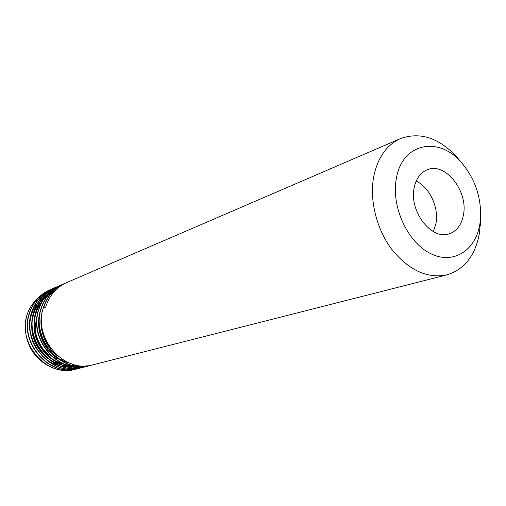 <?xml version="1.0" encoding="UTF-8"?>
<svg xmlns="http://www.w3.org/2000/svg" width="506" height="506" viewBox="0 0 506 506"><rect width="100%" height="100%" fill="white"/><g stroke="black" fill="none" stroke-linecap="round" stroke-linejoin="round"><path stroke-width="0.76" d="M463.521 214.481C468.145 190.787 445.103 161.869 427.26 169.738C420.359 172.597 415.976 178.7 414.117 188.061C409.088 211.413 431.593 240.439 449.088 233.848C456.88 231.141 461.693 224.683 463.521 214.481M433.37 231.621L436.039 223.184C438.955 207.352 429.493 187.226 416.172 181.091M396.35 178.555C390.993 206.353 407.482 242.336 430.498 253.544C453.446 265.163 476.178 250.217 479.985 223.291L480.542 218.187C481.358 197.365 475.09 178.953 461.744 162.957C439.151 135.665 402.087 142.711 396.35 178.555M460.416 161.351L456.798 156.974C438.866 137.746 420.094 131.623 400.467 138.6C386.704 144.868 377.811 157.442 373.77 176.322C369.279 199.743 376.413 228.946 391.726 249.306C408.842 270.286 427.216 278.806 446.855 274.872C464.761 269.3 475.672 255.125 479.58 232.336L480.472 220.268M446.855 274.872L93.003 364.813C64.218 373.713 33.187 338.457 43.187 308.224C46.849 296.535 53.807 288.369 64.053 283.727L65.312 283.208M66.552 282.645C56.274 287.307 49.297 295.504 45.622 307.25L43.491 308.103C47.159 296.408 54.117 288.237 64.363 283.588L65.47 283.139M83.737 365.939L82.668 366.508M82.516 366.584L81.447 367.103M81.295 367.179L80.22 367.647M80.068 367.71L78.999 368.14M78.841 368.197L76.697 368.937M77.614 368.627L75.464 369.272C47.355 377.931 17.242 343.928 27.084 314.65C24.003 325.548 24.952 336.294 29.936 346.888C38.437 364.187 58.114 373.991 75.154 369.348L75.464 369.272M76.387 369.013L75.154 369.348M77.924 368.551L78.999 368.172M79.157 368.115L80.233 367.698M80.384 367.634L81.453 367.166M81.611 367.097L82.68 366.578M82.832 366.502L83.901 365.939M85.065 365.92L83.983 366.452M83.832 366.521L82.75 367.002M82.592 367.065L81.51 367.495M81.352 367.552L80.271 367.938M80.112 367.995L77.943 368.64C49.74 377.337 19.494 343.157 29.354 313.739C32.972 302.367 39.803 294.403 49.847 289.849L51.96 289.046M78.873 368.381L77.627 368.722C49.436 377.413 19.215 343.251 29.07 313.853C32.688 302.487 39.512 294.53 49.556 289.976L50.745 289.495M79.183 368.298L80.271 367.963M80.429 367.913L81.517 367.533M81.668 367.476L82.756 367.046M82.908 366.983L83.99 366.508M84.148 366.439L85.229 365.914M86.387 365.857L85.299 366.344M85.141 366.407L84.047 366.844M83.888 366.907L82.794 367.299M82.636 367.35L80.441 368.007C52.143 376.736 21.771 342.379 31.657 312.822C35.281 301.399 42.131 293.404 52.213 288.831L53.263 288.401M81.384 367.742L80.131 368.083C51.84 376.812 21.486 342.473 31.366 312.942C34.99 301.519 41.84 293.524 51.916 288.964L53.111 288.471M81.7 367.66L82.801 367.318M82.952 367.267L84.053 366.882M84.211 366.825L85.305 366.395M85.463 366.325L86.551 365.851M87.715 365.749L86.608 366.192M86.45 366.249L84.243 367.014M85.185 366.698L84.078 367.052M83.92 367.097L82.655 367.445C54.268 376.205 23.776 341.689 33.681 312.012C37.317 300.545 44.186 292.519 54.294 287.933L54.446 287.87M55.654 287.37L54.591 287.806C44.477 292.386 37.608 300.419 33.972 311.898C24.067 341.588 54.572 376.129 82.971 367.362L84.078 367.059M85.508 366.616L86.615 366.23M86.773 366.167L87.88 365.73M89.037 365.591L87.924 365.99M87.759 366.04L85.52 366.717C57.026 375.509 26.388 340.791 36.318 310.962C39.961 299.432 46.856 291.367 57.001 286.769L59.177 285.941M86.482 366.445L85.204 366.793C56.716 375.591 26.097 340.892 36.021 311.082C39.664 299.552 46.552 291.494 56.697 286.896L57.924 286.396M86.804 366.363L87.924 366.015M88.082 365.958L89.201 365.566M90.359 365.383L88.101 366.059C59.506 374.889 28.728 339.988 38.684 310.02C42.333 298.432 49.246 290.33 59.43 285.719L60.511 285.276M89.069 365.787L87.778 366.142C59.196 374.971 28.437 340.089 38.386 310.14C42.036 298.559 48.949 290.463 59.126 285.852L60.359 285.346M89.398 365.705L90.523 365.351M91.681 365.123L90.378 365.477C61.694 374.345 30.803 339.279 40.777 309.185C44.433 297.553 51.365 289.419 61.58 284.796L62.826 284.283M62.978 284.214L61.884 284.663C51.669 289.293 44.73 297.427 41.075 309.065C31.1 339.178 62.01 374.263 90.7 365.395L91.845 365.085M52.118 288.996L53.206 288.641M53.364 288.597L54.484 288.287M54.648 288.243L55.793 287.971M55.957 287.933L57.134 287.705M57.304 287.674L58.513 287.49M58.639 287.383L57.437 287.579M57.267 287.604L56.096 287.844M55.932 287.876L54.787 288.154M54.623 288.199L53.503 288.515M53.345 288.565L52.257 288.92M52.105 288.97L51.043 289.362M53.263 288.414L54.344 288.022M54.496 287.971L55.603 287.617M55.761 287.566L56.893 287.256M57.058 287.212L58.215 286.94M58.38 286.902L59.569 286.674M59.708 286.573L58.519 286.807M58.354 286.845L57.197 287.123M57.033 287.168L55.9 287.484M55.742 287.534L54.642 287.895M54.484 287.946L53.415 288.344M60.796 285.801L59.626 286.08M59.461 286.124L58.323 286.447M58.165 286.497L57.051 286.858M56.893 286.908L55.805 287.307M59.335 285.884L60.461 285.529M60.625 285.479L61.776 285.163M61.922 285.074L60.771 285.397M60.606 285.447L59.48 285.808M59.322 285.865L58.228 286.269M60.518 285.283L61.631 284.884M61.789 284.827L62.927 284.467M63.073 284.385L61.934 284.751M61.776 284.808L60.669 285.213M62.984 284.22L64.104 283.815M64.256 283.739L63.136 284.151M63.383 360.006L59.145 359.298M58.443 359.115L52.51 356.749M51.46 356.161C46.931 353.492 43.219 349.836 40.328 345.193M35.768 333.106L35.331 325.579L36.59 318.268M53.914 290.387L52.415 290.716M52.2 290.767L50.619 291.203M50.385 291.273L48.658 291.867M48.393 291.962L46.356 292.816M46.033 292.968L43.326 294.397M42.852 294.675L38.304 297.952M37.374 298.774C32.7 303.05 29.272 308.344 27.084 314.65M53.8 292.019L51.954 292.582M51.675 292.677L49.778 293.41M75.249 365.964L77.424 365.364M54.129 291.646L52.086 292.43L54.18 291.582M51.776 292.563L49.424 293.714M49.057 293.916L46.128 295.763M45.648 296.111L41.555 299.697M40.828 300.475L34.142 311.323M32.985 314.776C29.051 332.436 34.117 347.167 48.197 358.982M51.308 361.063L63.598 365.737M64.679 365.914L70.29 366.287M70.903 366.274L74.458 365.958M74.888 365.895L77.526 365.383M54.237 291.519L51.878 292.664M51.504 292.866L48.57 294.707M48.089 295.055L43.99 298.622M43.263 299.388L36.565 310.14M35.388 313.549C31.271 331.525 36.426 346.509 50.866 358.488M53.959 360.525L66.197 365.104M67.279 365.281L72.883 365.636M73.496 365.617L77.051 365.294M40.278 311.063C35.085 327.249 41.802 347.603 56.267 357.47M59.322 359.418L71.479 363.827M42.763 309.811C37.349 326.206 44.205 347.04 59.012 356.951M53.895 291.905L52.01 292.519M51.726 292.62L49.632 293.48M49.31 293.632L46.856 294.916M46.463 295.143L43.326 297.281M42.801 297.692L38.247 302.164M37.419 303.189C33.51 308.312 31.087 314.137 30.164 320.665M29.905 329.393C30.55 336.635 32.795 343.201 36.641 349.102M42.264 355.958C47.324 360.797 52.953 364.023 59.158 365.642M60.473 365.958L67.026 366.761M67.715 366.774L71.624 366.572M72.086 366.515L74.894 366.04M76.33 365.699L74.66 365.857M51.751 292.594L49.284 293.872M48.899 294.1L45.755 296.225M45.23 296.642L40.663 301.083M39.835 302.101C35.945 307.155 33.51 312.904 32.523 319.343M32.15 327.692C32.7 335.592 35.135 342.72 39.455 349.077M44.952 355.566C50.005 360.297 55.603 363.453 61.745 365.028M63.06 365.338L69.594 366.123M70.283 366.129L74.199 365.914M54.218 291.545L51.745 292.816M51.353 293.044L48.203 295.162M47.672 295.574L43.105 299.995M42.276 301C38.405 305.991 35.951 311.658 34.914 318.015M34.433 326.035C34.87 334.555 37.488 342.214 42.283 349.001M47.659 355.161C52.706 359.791 58.272 362.878 64.357 364.409M65.666 364.712L72.194 365.471M72.883 365.477L76.798 365.25M39.114 322.809C39.304 332.499 42.257 341.126 47.969 348.697M53.149 354.308C58.177 358.748 63.68 361.695 69.657 363.15M41.511 321.228C41.562 331.468 44.667 340.557 50.84 348.489M77.627 368.722L77.943 368.64M82.655 367.445L82.971 367.362M85.204 366.793L85.52 366.717M87.778 366.142L88.101 366.059M90.378 365.477L90.7 365.395M66.558 282.645L400.467 138.6M461.744 162.957L456.798 156.974M480.542 218.187L480.276 225.948M52.131 292.411L52.719 292.158"/></g></svg>
